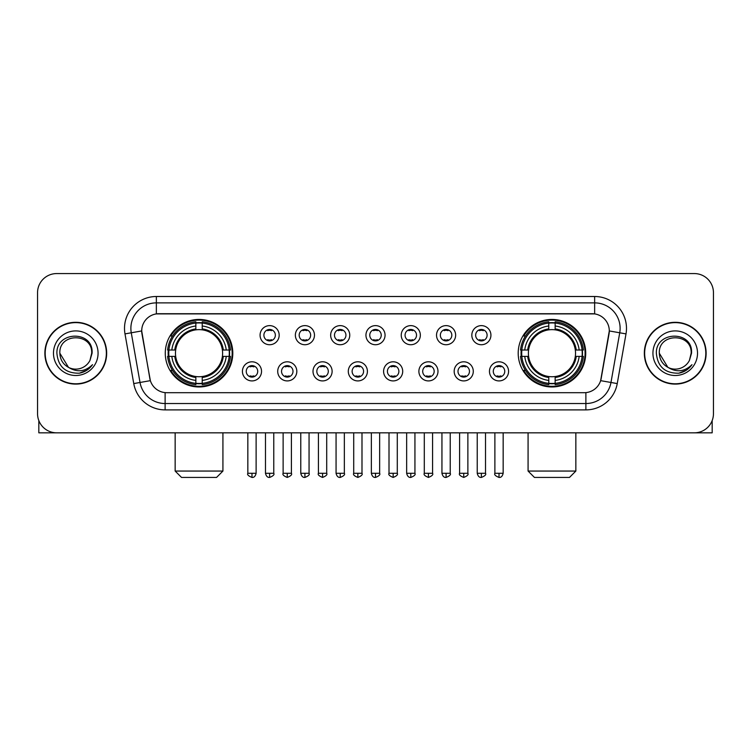 <?xml version="1.0" encoding="UTF-8"?>
<svg xmlns="http://www.w3.org/2000/svg" width="751" height="751" viewBox="0 0 751 751"><rect width="100%" height="100%" fill="white"/><g stroke="black" fill="none" stroke-linecap="round" stroke-linejoin="round"><path stroke-width="1.13" d="M518.199 353.205A33.767 33.767 0 0 0 551.957 386.962A33.767 33.767 0 0 0 585.724 353.205A33.767 33.767 0 0 0 551.957 319.438A33.767 33.767 0 0 0 518.199 353.205M165.276 353.205A33.767 33.767 0 0 0 199.043 386.962A33.767 33.767 0 0 0 232.801 353.205A33.767 33.767 0 0 0 199.043 319.438A33.767 33.767 0 0 0 165.276 353.205M261.536 371.36A9.556 9.556 0 0 1 251.979 380.917A9.556 9.556 0 0 1 242.423 371.36A9.556 9.556 0 0 1 251.979 361.804A9.556 9.556 0 0 1 261.536 371.36M246.244 371.36A5.736 5.736 0 0 0 251.979 377.096A5.736 5.736 0 0 0 257.715 371.36A5.736 5.736 0 0 0 251.979 365.624A5.736 5.736 0 0 0 246.244 371.36M296.823 371.36A9.556 9.556 0 0 1 287.267 380.917A9.556 9.556 0 0 1 277.71 371.36A9.556 9.556 0 0 1 287.267 361.804A9.556 9.556 0 0 1 296.823 371.36M281.541 371.36A5.736 5.736 0 0 0 287.267 377.096A5.736 5.736 0 0 0 293.003 371.36A5.736 5.736 0 0 0 287.267 365.624A5.736 5.736 0 0 0 281.541 371.36M332.12 371.36A9.556 9.556 0 0 1 322.564 380.917A9.556 9.556 0 0 1 313.007 371.36A9.556 9.556 0 0 1 322.564 361.804A9.556 9.556 0 0 1 332.12 371.36M316.828 371.36A5.736 5.736 0 0 0 322.564 377.096A5.736 5.736 0 0 0 328.3 371.36A5.736 5.736 0 0 0 322.564 365.624A5.736 5.736 0 0 0 316.828 371.36M367.408 371.36A9.556 9.556 0 0 1 357.851 380.917A9.556 9.556 0 0 1 348.295 371.36A9.556 9.556 0 0 1 357.851 361.804A9.556 9.556 0 0 1 367.408 371.36M352.125 371.36A5.736 5.736 0 0 0 357.851 377.096A5.736 5.736 0 0 0 363.587 371.36A5.736 5.736 0 0 0 357.851 365.624A5.736 5.736 0 0 0 352.125 371.36M402.705 371.36A9.556 9.556 0 0 1 393.149 380.917A9.556 9.556 0 0 1 383.592 371.36A9.556 9.556 0 0 1 393.149 361.804A9.556 9.556 0 0 1 402.705 371.36M387.413 371.36A5.736 5.736 0 0 0 393.149 377.096A5.736 5.736 0 0 0 398.875 371.36A5.736 5.736 0 0 0 393.149 365.624A5.736 5.736 0 0 0 387.413 371.36M437.993 371.36A9.556 9.556 0 0 1 428.436 380.917A9.556 9.556 0 0 1 418.88 371.36A9.556 9.556 0 0 1 428.436 361.804A9.556 9.556 0 0 1 437.993 371.36M422.7 371.36A5.736 5.736 0 0 0 428.436 377.096A5.736 5.736 0 0 0 434.172 371.36A5.736 5.736 0 0 0 428.436 365.624A5.736 5.736 0 0 0 422.7 371.36M473.29 371.36A9.556 9.556 0 0 1 463.733 380.917A9.556 9.556 0 0 1 454.177 371.36A9.556 9.556 0 0 1 463.733 361.804A9.556 9.556 0 0 1 473.29 371.36M457.997 371.36A5.736 5.736 0 0 0 463.733 377.096A5.736 5.736 0 0 0 469.459 371.36A5.736 5.736 0 0 0 463.733 365.624A5.736 5.736 0 0 0 457.997 371.36M508.577 371.36A9.556 9.556 0 0 1 499.021 380.917A9.556 9.556 0 0 1 489.464 371.36A9.556 9.556 0 0 1 499.021 361.804A9.556 9.556 0 0 1 508.577 371.36M493.285 371.36A5.736 5.736 0 0 0 499.021 377.096A5.736 5.736 0 0 0 504.756 371.36A5.736 5.736 0 0 0 499.021 365.624A5.736 5.736 0 0 0 493.285 371.36M279.175 335.171A9.556 9.556 0 0 1 269.628 344.728A9.556 9.556 0 0 1 260.071 335.171A9.556 9.556 0 0 1 269.628 325.624A9.556 9.556 0 0 1 279.175 335.171M263.892 335.171A5.736 5.736 0 0 0 269.628 340.907A5.736 5.736 0 0 0 275.354 335.171A5.736 5.736 0 0 0 269.628 329.445A5.736 5.736 0 0 0 263.892 335.171M314.472 335.171A9.556 9.556 0 0 1 304.915 344.728A9.556 9.556 0 0 1 295.359 335.171A9.556 9.556 0 0 1 304.915 325.624A9.556 9.556 0 0 1 314.472 335.171M299.18 335.171A5.736 5.736 0 0 0 304.915 340.907A5.736 5.736 0 0 0 310.651 335.171A5.736 5.736 0 0 0 304.915 329.445A5.736 5.736 0 0 0 299.18 335.171M349.759 335.171A9.556 9.556 0 0 1 340.212 344.728A9.556 9.556 0 0 1 330.656 335.171A9.556 9.556 0 0 1 340.212 325.624A9.556 9.556 0 0 1 349.759 335.171M334.477 335.171A5.736 5.736 0 0 0 340.212 340.907A5.736 5.736 0 0 0 345.939 335.171A5.736 5.736 0 0 0 340.212 329.445A5.736 5.736 0 0 0 334.477 335.171M385.056 335.171A9.556 9.556 0 0 1 375.5 344.728A9.556 9.556 0 0 1 365.944 335.171A9.556 9.556 0 0 1 375.5 325.624A9.556 9.556 0 0 1 385.056 335.171M369.764 335.171A5.736 5.736 0 0 0 375.5 340.907A5.736 5.736 0 0 0 381.236 335.171A5.736 5.736 0 0 0 375.5 329.445A5.736 5.736 0 0 0 369.764 335.171M420.344 335.171A9.556 9.556 0 0 1 410.788 344.728A9.556 9.556 0 0 1 401.241 335.171A9.556 9.556 0 0 1 410.788 325.624A9.556 9.556 0 0 1 420.344 335.171M405.061 335.171A5.736 5.736 0 0 0 410.788 340.907A5.736 5.736 0 0 0 416.523 335.171A5.736 5.736 0 0 0 410.788 329.445A5.736 5.736 0 0 0 405.061 335.171M455.641 335.171A9.556 9.556 0 0 1 446.085 344.728A9.556 9.556 0 0 1 436.528 335.171A9.556 9.556 0 0 1 446.085 325.624A9.556 9.556 0 0 1 455.641 335.171M440.349 335.171A5.736 5.736 0 0 0 446.085 340.907A5.736 5.736 0 0 0 451.82 335.171A5.736 5.736 0 0 0 446.085 329.445A5.736 5.736 0 0 0 440.349 335.171M490.929 335.171A9.556 9.556 0 0 1 481.372 344.728A9.556 9.556 0 0 1 471.825 335.171A9.556 9.556 0 0 1 481.372 325.624A9.556 9.556 0 0 1 490.929 335.171M475.646 335.171A5.736 5.736 0 0 0 481.372 340.907A5.736 5.736 0 0 0 487.108 335.171A5.736 5.736 0 0 0 481.372 329.445A5.736 5.736 0 0 0 475.646 335.171M133.753 383.583L124.995 333.895A31.852 31.852 0 0 1 156.358 296.504L594.642 296.504A31.852 31.852 0 0 1 626.005 333.895L617.247 383.583A31.852 31.852 0 0 1 585.883 409.896L165.117 409.896A31.852 31.852 0 0 1 133.753 383.583L150.36 380.654L141.967 333.895A17.198 17.198 0 0 1 158.902 313.711L592.098 313.711A17.198 17.198 0 0 1 609.033 333.895L601.166 378.485A17.198 17.198 0 0 1 584.231 392.698L166.769 392.698A17.198 17.198 0 0 1 149.834 378.485L141.704 330.947L131.265 332.787A25.478 25.478 0 0 1 156.358 302.878L594.642 302.878A25.478 25.478 0 0 1 619.735 332.787L610.976 382.475A25.478 25.478 0 0 1 585.883 403.531L165.117 403.531A25.478 25.478 0 0 1 140.024 382.475L131.265 332.787A25.478 25.478 0 0 1 130.881 328.356M168.308 356.387A30.894 30.894 0 0 1 168.308 350.022M521.232 356.387A30.894 30.894 0 0 1 521.232 350.022M44.872 353.205A30.894 30.894 0 0 0 75.776 384.099A30.894 30.894 0 0 0 106.67 353.205A30.894 30.894 0 0 0 75.776 322.31A30.894 30.894 0 0 0 44.872 353.205M644.33 353.205A30.894 30.894 0 0 0 675.224 384.099A30.894 30.894 0 0 0 706.128 353.205A30.894 30.894 0 0 0 675.224 322.31A30.894 30.894 0 0 0 644.33 353.205M156.358 296.504L156.358 313.899L594.642 313.899L594.642 296.504M141.704 330.909L141.892 328.356M584.231 392.698L166.769 392.698M626.005 333.895L609.296 330.947L600.64 380.654L617.247 383.583M601.166 378.485L601.063 379.03M149.937 379.03L149.834 378.485M713.45 292.683A19.113 19.113 0 0 0 694.337 273.571L56.663 273.571A19.113 19.113 0 0 0 37.55 292.683L37.55 413.726A19.113 19.113 0 0 0 56.663 432.829L694.337 432.829A19.113 19.113 0 0 0 713.45 413.726L713.45 292.683L713.45 413.726M37.55 292.683L37.55 413.726M694.337 273.571L56.663 273.571M56.663 432.829L694.337 432.829M106.351 353.205A30.575 30.575 0 0 0 75.776 322.63A30.575 30.575 0 0 0 45.191 353.205A30.575 30.575 0 0 0 75.776 383.78A30.575 30.575 0 0 0 106.351 353.205M68.501 367.37L59.845 353.205C58.869 332.655 92.673 332.655 91.697 353.205L89.951 360.452L92.082 353.205C93.659 330.205 56.203 330.769 56.898 353.205C58.165 366.751 65.637 373.416 79.306 373.2C84.863 372.13 89.275 369.285 92.533 364.667C85.182 371.726 77.212 372.646 68.623 367.436A15.931 15.931 0 0 0 89.951 360.452L91.697 353.421M68.623 367.436C63.056 364.366 60.127 359.616 59.845 353.205M53.481 353.205A22.295 22.295 0 0 0 75.776 375.5A22.295 22.295 0 0 0 98.071 353.205A22.295 22.295 0 0 0 75.776 330.909A22.295 22.295 0 0 0 53.481 353.205M92.486 364.733L86.844 370.224M86.712 370.309L79.399 373.181M38.827 420.588L38.827 432.829L112.725 432.829M705.809 353.205A30.575 30.575 0 0 0 675.224 322.63A30.575 30.575 0 0 0 644.649 353.205A30.575 30.575 0 0 0 675.224 383.78A30.575 30.575 0 0 0 705.809 353.205M667.864 367.323L659.303 353.205C658.327 332.655 692.131 332.655 691.155 353.205L689.409 360.452L691.54 353.205C693.117 330.205 655.651 330.769 656.355 353.205C657.623 366.751 665.095 373.416 678.754 373.2C684.321 372.13 688.733 369.285 691.99 364.667C684.64 371.726 676.67 372.646 668.08 367.436L668.061 367.427A15.931 15.931 0 0 0 689.409 360.452L691.155 353.421M668.08 367.436C662.513 364.366 659.585 359.616 659.303 353.205M652.929 353.205A22.295 22.295 0 0 0 675.224 375.5A22.295 22.295 0 0 0 697.519 353.205A22.295 22.295 0 0 0 675.224 330.909A22.295 22.295 0 0 0 652.929 353.205M691.943 364.733L686.292 370.224M686.161 370.309L678.857 373.181M216.56 477.429L181.517 477.429L175.152 471.055L222.925 471.055L216.56 477.429M222.39 356.387A23.572 23.572 0 0 0 202.226 329.849L202.226 329.849A23.572 23.572 0 0 0 175.687 356.387A23.572 23.572 0 0 0 222.39 356.387L223.338 356.387L222.39 356.387A23.572 23.572 0 0 1 202.226 376.561L202.226 380.41A27.393 27.393 0 0 0 226.248 356.387L230.473 356.387A31.598 31.598 0 0 1 202.226 384.643L202.226 383.357A30.322 30.322 0 0 0 229.196 356.387M168.947 356.387A30.256 30.256 0 0 1 168.947 350.022M202.226 323.108A30.256 30.256 0 0 0 195.851 323.108M229.13 350.022A30.256 30.256 0 0 1 229.13 356.387M230.473 350.022A31.598 31.598 0 0 0 202.226 321.766L202.226 323.052A30.322 30.322 0 0 1 229.196 350.022L230.473 350.022M167.604 356.387A31.598 31.598 0 0 0 195.851 384.643L195.851 383.357A30.322 30.322 0 0 1 168.881 356.387L167.604 356.387M229.196 350.022L226.248 350.022A27.393 27.393 0 0 0 202.226 326L202.226 323.052M202.226 383.357L202.226 380.41M168.881 356.387L171.829 356.387A27.393 27.393 0 0 0 195.851 380.41L195.851 383.357M202.226 326L202.226 328.91A24.501 24.501 0 0 1 223.338 350.022L226.248 350.022M226.248 356.387L223.338 356.387A24.501 24.501 0 0 1 202.226 377.5M195.851 380.41L195.851 376.561A23.572 23.572 0 0 1 175.687 356.387L171.829 356.387M222.39 350.022L223.338 350.022M202.226 383.292A30.256 30.256 0 0 1 195.851 383.292M195.851 321.766A31.598 31.598 0 0 0 167.604 350.022L168.881 350.022A30.322 30.322 0 0 1 195.851 323.052L195.851 321.766M195.851 323.052L195.851 326A27.393 27.393 0 0 0 171.829 350.022L168.881 350.022M195.851 329.811L195.851 326M171.829 350.022L174.748 350.022A24.501 24.501 0 0 1 195.851 328.91M195.851 376.561L195.851 377.5A24.501 24.501 0 0 1 174.748 356.387M172.533 336.007L170.73 336.007A33.128 33.128 0 0 1 232.162 353.205A33.128 33.128 0 0 1 170.73 370.403L172.533 370.403M569.483 477.429L534.44 477.429L528.075 471.055L575.848 471.055L569.483 477.429M575.313 356.387A23.572 23.572 0 0 0 555.149 329.849L555.149 329.849A23.572 23.572 0 0 0 528.61 356.387A23.572 23.572 0 0 0 575.313 356.387L576.252 356.387L575.313 356.387A23.572 23.572 0 0 1 555.149 376.561L555.149 380.41A27.393 27.393 0 0 0 579.171 356.387L583.396 356.387A31.598 31.598 0 0 1 555.149 384.643L555.149 383.357A30.322 30.322 0 0 0 582.119 356.387M521.87 356.387A30.256 30.256 0 0 1 521.87 350.022M555.149 323.108A30.256 30.256 0 0 0 548.774 323.108M582.053 350.022A30.256 30.256 0 0 1 582.053 356.387M583.396 350.022A31.598 31.598 0 0 0 555.149 321.766L555.149 323.052A30.322 30.322 0 0 1 582.119 350.022L583.396 350.022M520.527 356.387A31.598 31.598 0 0 0 548.774 384.643L548.774 383.357A30.322 30.322 0 0 1 521.804 356.387L520.527 356.387M582.119 350.022L579.171 350.022A27.393 27.393 0 0 0 555.149 326L555.149 323.052M555.149 383.357L555.149 380.41M521.804 356.387L524.752 356.387A27.393 27.393 0 0 0 548.774 380.41L548.774 383.357M555.149 326L555.149 328.91A24.501 24.501 0 0 1 576.252 350.022L579.171 350.022M579.171 356.387L576.252 356.387A24.501 24.501 0 0 1 555.149 377.5M548.774 380.41L548.774 376.561A23.572 23.572 0 0 1 528.61 356.387L524.752 356.387M575.313 350.022L576.252 350.022M555.149 383.292A30.256 30.256 0 0 1 548.774 383.292M548.774 321.766A31.598 31.598 0 0 0 520.527 350.022L521.804 350.022A30.322 30.322 0 0 1 548.774 323.052L548.774 321.766M548.774 323.052L548.774 326A27.393 27.393 0 0 0 524.752 350.022L521.804 350.022M548.774 329.811L548.774 326M524.752 350.022L527.662 350.022A24.501 24.501 0 0 1 548.774 328.91M548.774 376.561L548.774 377.5A24.501 24.501 0 0 1 527.662 356.387M525.456 336.007L523.654 336.007A33.128 33.128 0 0 1 585.085 353.205A33.128 33.128 0 0 1 523.654 370.403L525.456 370.403M267.713 340.579L267.713 339.677A4.891 4.891 0 0 0 271.533 339.677L271.533 340.579M271.533 329.773L271.533 330.675A4.891 4.891 0 0 0 267.713 330.675L267.713 329.773M303 340.579L303 339.677A4.891 4.891 0 0 0 306.83 339.677L306.83 340.579M306.83 329.773L306.83 330.675A4.891 4.891 0 0 0 303 330.675L303 329.773M338.297 340.579L338.297 339.677A4.891 4.891 0 0 0 342.118 339.677L342.118 340.579M342.118 329.773L342.118 330.675A4.891 4.891 0 0 0 338.297 330.675L338.297 329.773M373.585 340.579L373.585 339.677A4.891 4.891 0 0 0 377.415 339.677L377.415 340.579M377.415 329.773L377.415 330.675A4.891 4.891 0 0 0 373.585 330.675L373.585 329.773M408.882 340.579L408.882 339.677A4.891 4.891 0 0 0 412.703 339.677L412.703 340.579M412.703 329.773L412.703 330.675A4.891 4.891 0 0 0 408.882 330.675L408.882 329.773M444.17 340.579L444.17 339.677A4.891 4.891 0 0 0 448 339.677L448 340.579M448 329.773L448 330.675A4.891 4.891 0 0 0 444.17 330.675L444.17 329.773M479.467 340.579L479.467 339.677A4.891 4.891 0 0 0 483.287 339.677L483.287 340.579M483.287 329.773L483.287 330.675A4.891 4.891 0 0 0 479.467 330.675L479.467 329.773M250.064 376.767L250.064 375.857A4.891 4.891 0 0 0 253.885 375.857L253.885 376.767M253.885 365.953L253.885 366.863A4.891 4.891 0 0 0 250.064 366.863L250.064 365.953M285.361 376.767L285.361 375.857A4.891 4.891 0 0 0 289.182 375.857L289.182 376.767M289.182 365.953L289.182 366.863A4.891 4.891 0 0 0 285.361 366.863L285.361 365.953M320.649 376.767L320.649 375.857A4.891 4.891 0 0 0 324.47 375.857L324.47 376.767M324.47 365.953L324.47 366.863A4.891 4.891 0 0 0 320.649 366.863L320.649 365.953M355.946 376.767L355.946 375.857A4.891 4.891 0 0 0 359.767 375.857L359.767 376.767M359.767 365.953L359.767 366.863A4.891 4.891 0 0 0 355.946 366.863L355.946 365.953M391.233 376.767L391.233 375.857A4.891 4.891 0 0 0 395.054 375.857L395.054 376.767M395.054 365.953L395.054 366.863A4.891 4.891 0 0 0 391.233 366.863L391.233 365.953M426.53 376.767L426.53 375.857A4.891 4.891 0 0 0 430.351 375.857L430.351 376.767M430.351 365.953L430.351 366.863A4.891 4.891 0 0 0 426.53 366.863L426.53 365.953M461.818 376.767L461.818 375.857A4.891 4.891 0 0 0 465.639 375.857L465.639 376.767M465.639 365.953L465.639 366.863A4.891 4.891 0 0 0 461.818 366.863L461.818 365.953M497.115 376.767L497.115 375.857A4.891 4.891 0 0 0 500.936 375.857L500.936 376.767M500.936 365.953L500.936 366.863A4.891 4.891 0 0 0 497.115 366.863L497.115 365.953M712.173 420.588L712.173 432.829L638.275 432.829M585.883 392.623L585.883 409.896M165.117 409.896L165.117 392.623M124.995 333.895L131.265 332.787M195.851 383.583A30.547 30.547 0 0 0 202.226 383.583M229.421 356.387A30.547 30.547 0 0 0 229.421 350.022M202.226 322.827A30.547 30.547 0 0 0 195.851 322.827M548.774 383.583A30.547 30.547 0 0 0 555.149 383.583M582.335 356.387A30.547 30.547 0 0 0 582.335 350.022M555.149 322.827A30.547 30.547 0 0 0 548.774 322.827M269.628 473.29L265.478 473.29C266.201 476.237 267.591 477.617 269.628 477.429L269.628 473.29L273.768 473.29L273.768 432.829M304.915 473.29L300.775 473.29C301.498 476.237 302.878 477.617 304.915 477.429L304.915 473.29L309.055 473.29L309.055 432.829M340.212 473.29L336.063 473.29C336.786 476.237 338.166 477.617 340.212 477.429L340.212 473.29L344.352 473.29L344.352 432.829M375.5 473.29L371.36 473.29C372.083 476.237 373.463 477.617 375.5 477.429L375.5 473.29L379.64 473.29L379.64 432.829M410.788 473.29L406.648 473.29C407.371 476.237 408.751 477.617 410.788 477.429L410.788 473.29L414.937 473.29L414.937 432.829M446.085 473.29L441.945 473.29C442.668 476.237 444.048 477.617 446.085 477.429L446.085 473.29L450.225 473.29L450.225 432.829M481.372 473.29L477.232 473.29C477.955 476.237 479.335 477.617 481.372 477.429L481.372 473.29L485.522 473.29L485.522 432.829M251.979 473.29L247.839 473.29C246.995 474.613 248.374 475.993 251.979 477.429L251.979 473.29L256.119 473.29L256.119 432.829M287.267 473.29L283.127 473.29C282.292 474.613 283.671 475.993 287.267 477.429L287.267 473.29L291.407 473.29L291.407 432.829M322.564 473.29L318.424 473.29C317.579 474.613 318.959 475.993 322.564 477.429L322.564 473.29L326.704 473.29L326.704 432.829M357.851 473.29L353.712 473.29C352.876 474.613 354.256 475.993 357.851 477.429L357.851 473.29L361.991 473.29L361.991 432.829M393.149 473.29L389.009 473.29C388.164 474.613 389.544 475.993 393.149 477.429L393.149 473.29L397.288 473.29L397.288 432.829M428.436 473.29L424.296 473.29C423.461 474.613 424.841 475.993 428.436 477.429L428.436 473.29L432.576 473.29L432.576 432.829M463.733 473.29L459.593 473.29C458.748 474.613 460.128 475.993 463.733 477.429L463.733 473.29L467.873 473.29L467.873 432.829M499.021 473.29L494.881 473.29C494.045 474.613 495.425 475.993 499.021 477.429L499.021 473.29L503.161 473.29L503.161 432.829M222.925 432.829L222.925 471.055M175.152 432.829L175.152 471.055M575.848 432.829L575.848 471.055M528.075 432.829L528.075 471.055M265.478 473.29L265.478 432.829M273.768 473.29C274.603 474.613 273.223 475.993 269.628 477.429M300.775 473.29L300.775 432.829M309.055 473.29C309.9 474.613 308.52 475.993 304.915 477.429M336.063 473.29L336.063 432.829M344.352 473.29C345.188 474.613 343.808 475.993 340.212 477.429M371.36 473.29L371.36 432.829M379.64 473.29C380.485 474.613 379.105 475.993 375.5 477.429M406.648 473.29L406.648 432.829M414.937 473.29C415.772 474.613 414.392 475.993 410.788 477.429M441.945 473.29L441.945 432.829M450.225 473.29C451.069 474.613 449.689 475.993 446.085 477.429M477.232 473.29L477.232 432.829M485.522 473.29C486.357 474.613 484.977 475.993 481.372 477.429M247.839 473.29L247.839 432.829M256.119 473.29C255.396 476.237 254.016 477.617 251.979 477.429M283.127 473.29L283.127 432.829M291.407 473.29C292.252 474.613 290.872 475.993 287.267 477.429M318.424 473.29L318.424 432.829M326.704 473.29C327.539 474.613 326.159 475.993 322.564 477.429M353.712 473.29L353.712 432.829M361.991 473.29C362.836 474.613 361.456 475.993 357.851 477.429M389.009 473.29L389.009 432.829M397.288 473.29C398.124 474.613 396.744 475.993 393.149 477.429M424.296 473.29L424.296 432.829M432.576 473.29C433.421 474.613 432.041 475.993 428.436 477.429M459.593 473.29L459.593 432.829M467.873 473.29C468.708 474.613 467.329 475.993 463.733 477.429M494.881 473.29L494.881 432.829M503.161 473.29C502.438 476.237 501.058 477.617 499.021 477.429"/></g></svg>
